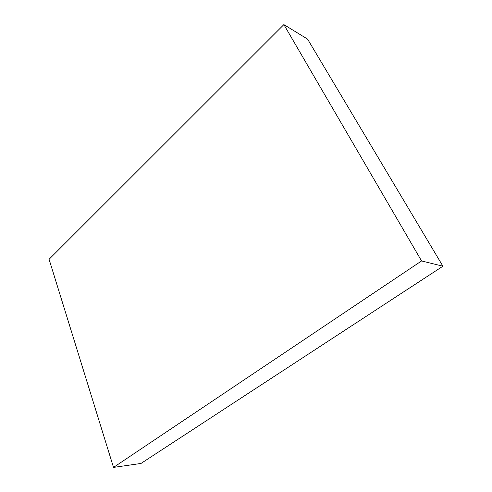 <?xml version="1.0" encoding="UTF-8"?>
<svg xmlns="http://www.w3.org/2000/svg" width="492" height="492" viewBox="0 0 492 492"><rect width="100%" height="100%" fill="white"/><g stroke="black" fill="none" stroke-linecap="round" stroke-linejoin="round"><path stroke-width="0.74" d="M283.872 24.6L307.58 39.114L442.917 266.203L140.989 463.452L113.517 467.4L421.564 260.938L283.872 24.6L49.083 259.309L113.517 467.4M442.917 266.203L421.564 260.938"/></g></svg>
